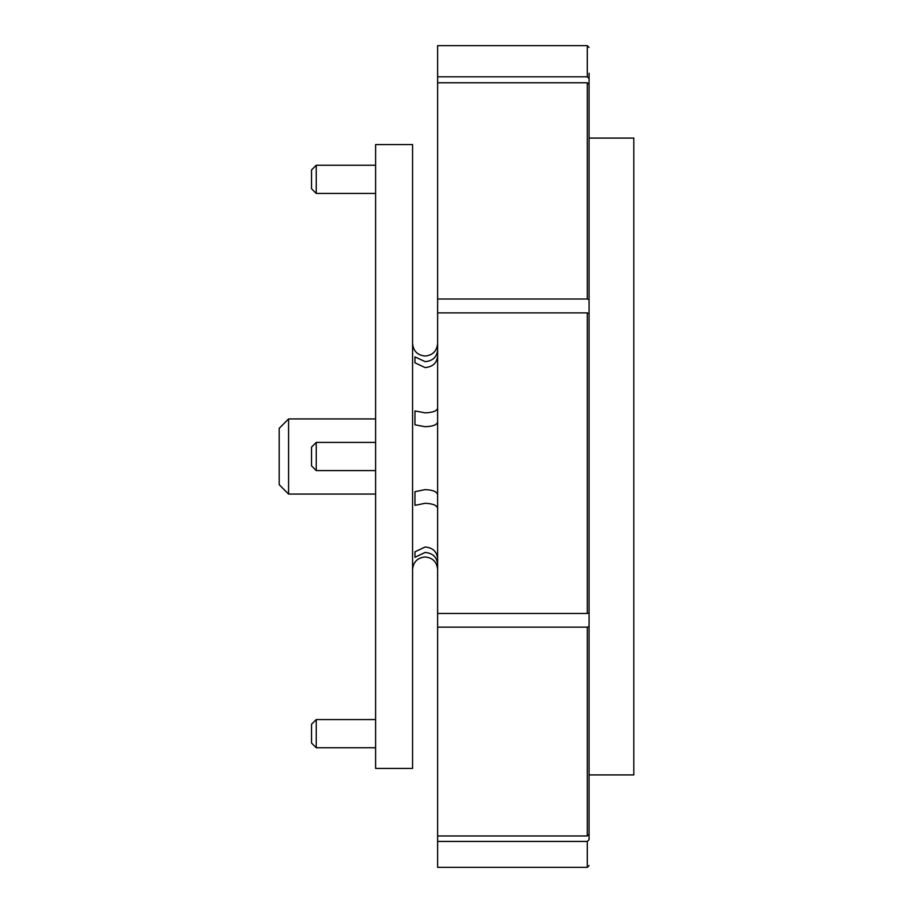 <?xml version="1.0" encoding="UTF-8"?>
<svg xmlns="http://www.w3.org/2000/svg" width="913" height="913" viewBox="0 0 913 913"><rect width="100%" height="100%" fill="white"/><g stroke="black" fill="none" stroke-linecap="round" stroke-linejoin="round"><path stroke-width="1.37" d="M412.573 768.426L412.573 144.574L375.608 144.574L375.608 768.426L412.573 768.426M437.624 494.629C436.882 491.582 432.705 489.916 425.104 489.619L414.959 491.685L414.959 505.357L425.104 503.291C432.705 503.588 436.882 505.254 437.624 508.29L437.624 627.14L587.299 627.14L587.299 835.966L589.079 834.299L589.079 626.421L587.299 627.14M437.624 558.676C436.893 551.589 432.728 547.697 425.104 547.001L414.959 551.817L414.959 557.284L425.104 552.456C432.705 553.152 436.882 557.044 437.624 564.143L437.624 600.115M589.079 626.421L589.079 590.506M437.624 830.237L437.624 627.14L437.624 835.966L587.299 835.966M437.624 350.124C436.882 357.12 432.705 360.955 425.104 361.639L414.959 356.88L414.959 362.826L425.104 367.585C432.705 366.9 436.882 363.066 437.624 356.07M437.624 77.034L437.624 408.237C436.882 411.033 432.705 412.573 425.104 412.847L414.959 410.941L414.959 424.807L425.104 426.713C432.705 426.439 436.882 424.91 437.624 422.114M437.624 299.532L437.624 348.857M437.624 627.14L437.624 841.432L587.299 841.432L587.299 867.35L437.624 867.35L437.624 841.432M589.079 755.975L589.079 839.766L587.299 841.432M587.299 613.468L589.079 612.749L589.079 313.536L587.299 312.885L587.299 613.468L437.624 613.468L437.624 312.885L587.299 312.885M414.959 410.941L414.959 424.807M437.624 76.818L437.624 45.65L587.299 45.65L587.299 76.818L437.624 76.818L437.624 299.008L587.299 299.008L589.079 299.669L589.079 332.674M437.624 299.008L437.624 82.763L587.299 82.763L587.299 299.008M589.079 299.669L589.079 84.395L587.299 82.763M587.299 76.818L589.079 78.461L589.079 161.042M589.079 839.766L589.079 834.539M589.079 73.234L589.079 78.461M279.195 428.334L288.588 418.941L288.588 494.059L279.195 484.666L279.195 428.334M375.608 494.059L288.588 494.059M375.608 418.941L288.588 418.941M311.538 743.045L311.538 724.271L316.24 719.57L316.24 747.747L311.538 743.045M311.538 465.892L311.538 447.108L316.24 442.417L316.24 470.583L311.538 465.892M311.538 188.729L311.538 169.955L316.24 165.253L316.24 193.43L311.538 188.729M589.079 138.08L633.805 138.08L633.805 774.92L589.079 774.92M437.624 569.495C436.882 561.894 432.705 557.717 425.104 556.976C417.492 557.717 413.327 561.894 412.573 569.495M437.624 343.505C436.882 351.106 432.705 355.283 425.104 356.024C417.492 355.283 413.327 351.106 412.573 343.505M587.299 867.35L589.079 865.558M587.299 45.65L589.079 47.442M375.608 747.747L316.24 747.747M375.608 719.57L316.24 719.57M375.608 470.583L316.24 470.583M375.608 442.417L316.24 442.417M375.608 193.43L316.24 193.43M375.608 165.253L316.24 165.253"/></g></svg>

